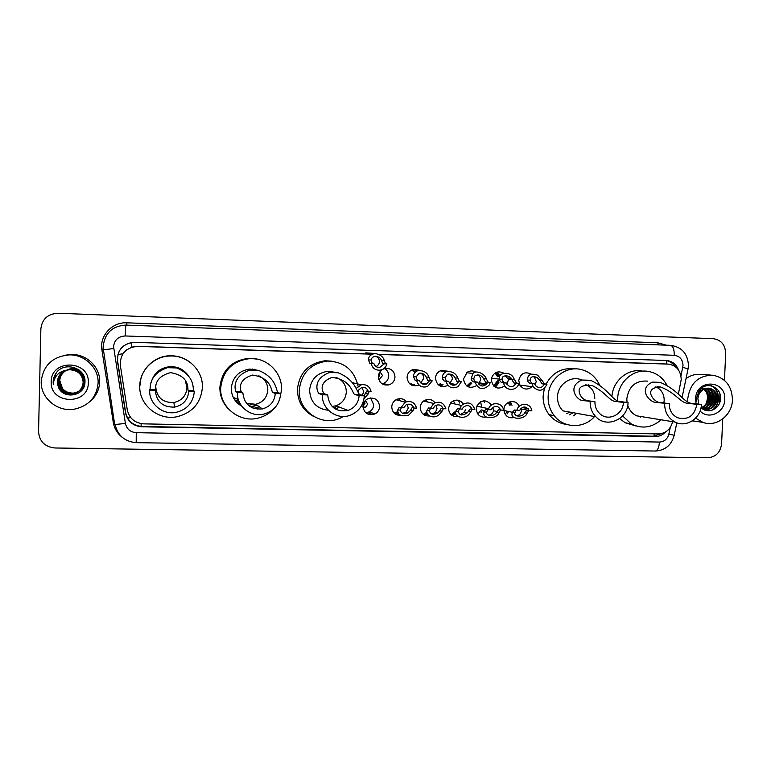 <?xml version="1.0" encoding="UTF-8"?>
<svg xmlns="http://www.w3.org/2000/svg" width="771" height="771" viewBox="0 0 771 771"><rect width="100%" height="100%" fill="white"/><g stroke="black" fill="none" stroke-linecap="round" stroke-linejoin="round"><path stroke-width="1.16" d="M514.016 417.583C508.542 418.528 505.198 416.205 503.964 410.606L503.935 409.526C503.868 401.142 516.127 398.472 519.056 406.201M486.144 417.082C480.246 417.699 476.979 414.962 476.333 408.871L476.921 406.047C481.47 399.494 486.289 399.176 491.397 405.083M462.282 414.133L461.347 414.991M457.974 416.562C452.201 416.918 449.021 414.133 448.443 408.206L450.688 402.713C455.343 398.915 459.564 399.301 463.361 403.879M434.189 413.564L433.225 414.422M429.476 416.012C423.838 416.118 420.764 413.295 420.243 407.541C420.426 404.669 421.67 402.404 423.992 400.756C428.233 398.443 431.914 399.108 435.037 402.761M400.65 415.444C395.176 415.29 392.208 412.437 391.745 406.866C391.996 403.493 393.605 401.016 396.564 399.455C400.39 397.923 403.686 398.674 406.433 401.72M370.552 397.961L373.752 404.756C373.521 407.965 372.017 410.345 369.232 411.907L365.762 412.793M379.611 406.577C379.38 409.873 377.829 412.321 374.966 413.921C368.085 415.916 364.076 413.333 362.939 406.192C363.247 402.462 365.097 399.879 368.509 398.434C375.043 397.219 378.744 399.937 379.611 406.577M504.783 385.914C497.632 390.116 493.132 388.083 491.272 379.824L491.541 377.983C494.028 372.171 498.037 370.543 503.579 373.068M476.526 385.722C469.423 389.133 465.086 386.897 463.506 379.004L467.13 372.326C469.992 370.533 472.874 370.465 475.774 372.123M447.961 385.413C440.964 388.131 436.791 385.722 435.442 378.185C435.76 374.436 437.629 371.873 441.041 370.494L447.71 371.188M418.431 385.336C411.83 386.859 408.042 384.199 407.069 377.356C407.483 373.174 409.661 370.514 413.613 369.367L419.366 370.263M532.125 386.666C527.643 390.203 523.596 389.769 519.982 385.365L518.748 380.623C520.492 373.463 524.608 371.265 531.103 374.022M384.662 368.567C387.36 370.273 388.719 372.74 388.729 375.978C388.391 379.746 386.473 382.291 382.975 383.601L382.088 383.823M383.042 369.184L385.481 368.403C391.273 368.268 394.444 371.14 394.993 377C394.656 380.874 392.68 383.486 389.085 384.835C382.753 385.751 379.187 382.975 378.397 376.518C378.6 373.395 380.016 371.024 382.647 369.396M369.868 412.128L366.957 413.67M371.67 412.764L368.509 414.393M398.858 413.892L396.843 414.875M427.423 413.825L424.888 415.338M455.786 413.468L452.644 415.762M384.315 383.871L383.283 384.488M386.242 384.257L384.922 385.028M414.567 384.633L412.957 385.673M443.007 384.546L440.742 386.29M471.736 383.293L468.257 386.869M494.76 385.163L493.797 386.155M364.606 401.373L365.03 403.252L362.929 406.548M363.025 407.734L365.444 407.464L367.661 404.091L365.377 400.467M379.236 373.077L379.717 375.063L378.445 377.78M378.744 379.245L379.708 379.11L382.522 375.535L379.997 371.795M678.335 394.376L681.217 379.534C680.851 370.735 676.62 365.599 668.534 364.124L379.004 354.438M661.99 363.796L378.754 354.313M372.229 354.101L138.028 346.266L132.728 346.911M372.017 354.197L137.315 346.362C125.712 347.644 120.054 353.966 120.334 365.348L127.273 409.854C129.277 418.383 134.752 423.057 143.695 423.867L658.338 433.928C665.72 433.485 670.481 429.457 672.611 421.843L672.649 421.67M505.978 375.583L506.287 376.142M497.42 372.017L499.329 375.12M505.284 375.641L508.503 379.486L511.867 379.621C510.441 374.802 501.217 374.513 502.143 379.342L502.422 380.913L504.215 382.715L506.335 382.985C509.429 387.958 512.696 388.054 516.136 383.274L518.777 383.351L516.58 383.071L513.939 378.609C511.086 370.812 497.353 372.133 499.521 379.149L491.493 378.185M510.325 401.652L512.002 405.276M678.528 370.003C676.302 364.288 672.293 361.117 666.501 360.5L134.453 342.334C122.859 343.509 117.192 349.774 117.452 361.136L125.528 412.919C127.523 421.361 132.94 425.978 141.797 426.777L655.254 436.54C659.311 436.54 662.8 434.979 665.71 431.876M665.122 360.442C669.353 360.895 672.707 362.939 675.194 366.591M722.716 418.961L721.589 443.855C720.422 452.384 715.864 457.02 707.913 457.752L54.943 447.98C44.824 446.862 39.36 441.436 38.55 431.702L40.873 328.745C42.116 318.992 47.85 313.826 58.047 313.248L713.252 338.681C721.145 339.857 725.289 344.753 725.684 353.378L724.461 380.354M661.894 433.504L653.606 436.213L141.874 426.459C133.046 425.659 127.649 421.053 125.663 412.639L117.616 361.05C117.125 350.911 121.943 344.704 132.092 342.44M687.799 401.874L687.751 398.713C690.074 383.177 698.468 375.342 712.924 375.207C725.472 377.848 731.978 386.088 732.45 399.908C732.19 415.347 716.394 427.471 702.93 422.402L695.615 418.123M686.026 378.609C690.604 375.284 695.587 373.887 700.993 374.417L711.055 375.082M719.95 394L719.574 402.963M704.569 409.632C711.238 409.488 715.189 405.999 716.432 399.166C716.471 393.229 713.946 389.586 708.848 388.218L708.501 388.16M703.306 409.334L703.595 409.42C711.064 410.297 715.575 406.905 717.155 399.243C717.184 393.306 714.659 389.644 709.561 388.276L705.455 388.565C700.906 390.242 698.381 393.653 697.88 398.8L698.854 404.168M703.239 409.295C709.127 408.466 712.577 404.987 713.589 398.858C713.686 393.48 711.508 389.933 707.074 388.208M703.528 409.401C709.638 408.746 713.223 405.257 714.303 398.935C714.38 393.374 712.086 389.789 707.431 388.179M702.323 408.678C707.18 407.184 709.995 403.811 710.775 398.549C710.929 393.914 709.214 390.569 705.638 388.507M702.574 408.861C707.682 407.502 710.64 404.091 711.479 398.626C711.614 393.808 709.792 390.396 705.995 388.411M701.273 407.763C705.166 405.874 707.402 402.703 707.99 398.25C708.192 394.376 706.911 391.311 704.154 389.056M701.533 408.013C705.667 406.211 708.048 402.982 708.684 398.318C708.877 394.251 707.489 391.109 704.53 388.892M701.051 407.541C707.441 414.692 719.854 409.102 720.442 399.465C722.263 386.782 705.764 380.469 699.018 390.81L696.3 398.886L696.415 401.518L696.492 398.877C697.504 392.979 700.492 389.548 705.455 388.565M696.088 403.831L695.587 398.925C695.827 378.542 726.398 379.515 724.73 399.706C724.682 412.658 708.443 420.156 700.087 410.991M701.783 387.726C705.561 389.895 707.489 393.355 707.547 398.096L706.4 403.194M698.169 421.67L692.233 420.908M707.364 405.845C710.361 401.286 710.949 396.554 709.118 391.668M710.091 406.259C713.165 401.633 713.763 396.824 711.874 391.861M712.838 406.683C715.999 401.98 716.606 397.104 714.659 392.044M712.751 410.027C721.28 403.965 719.941 389.394 711.402 385.789M706.197 406.847C710.158 401.672 710.852 396.255 708.289 390.579M708.925 407.242C712.963 402.019 713.667 396.525 711.035 390.781M711.672 407.647C715.787 402.356 716.5 396.805 713.821 390.993M711.932 410.326C720.943 404.486 719.767 389.239 710.881 385.683M655.745 386.849C661.316 389.365 664.13 393.865 664.188 400.361L663.85 402.963M701.408 404.476L696.839 404.361C694.526 415.916 688.069 420.368 677.449 417.718C672.013 414.904 669.276 410.22 669.257 403.657L656.468 402.491C649.596 402.828 637.521 388.661 652.468 382.117L660.053 382.349C678.972 389.885 683.906 403.715 692.715 403.416L701.408 404.476C701.253 418.075 686.344 428.088 675.068 422.065C668.12 418.219 664.641 412.042 664.631 403.532M696.839 404.361L688.214 403.3C680.62 403.387 676.755 393.355 660.728 387.023C641.385 387.389 654.81 403.946 661.036 402.607L669.257 403.657M647.611 381.125C635.805 380.286 628.876 386.136 626.823 398.674L627.035 402.462M617.696 400.804L617.696 398.434C617.995 382.3 633.097 368.827 647.871 371.333C656.333 372.769 662.703 377.414 666.954 385.269M611.904 396.728C612.704 381.163 627.382 368.519 641.665 370.918M627.729 405.411C629.358 410.172 632.307 413.651 636.586 415.82L645.732 417.304M661.142 419.8C651.842 427.818 641.857 429.177 631.17 423.867L622.602 415.916M635.902 425.949L625.175 422.778L619.691 418.557M641.144 416.562L640.354 417.111M628.037 402.597L623.334 402.481C623.325 414.596 608.088 421.872 599.771 413.651C596.455 410.5 594.836 406.529 594.933 401.749L583.117 400.592C577.286 400.978 566.28 386.637 581.999 380.016L591.492 380.758C609.244 389.191 612.772 401.633 620.414 401.556L628.037 402.597C628.047 419.212 606.71 428.734 595.877 416.783C591.935 412.639 590.037 407.589 590.162 401.633M623.334 402.481L615.788 401.44C609.35 401.209 606.584 393.017 592.61 385.741C582.105 384.488 577.73 387.042 579.503 393.403C581.247 397.672 584.013 400.11 587.81 400.718L594.933 401.749M588.813 385.327L588.283 384.681M581.238 379.756C570.598 375.4 557.635 384.69 557.52 396.843C557.404 402.356 559.187 407.021 562.859 410.856L595.877 416.783M594.518 416.542C584.071 428.859 563.861 428.522 554.214 415.656C549.983 410.133 547.95 403.782 548.142 396.602C548.374 379.265 565.712 365.309 581.459 369.598C589.825 371.824 595.867 377.009 599.597 385.143M566.695 424.416C559.611 423.587 553.761 420.33 549.135 414.653C544.943 409.208 542.938 402.934 543.131 395.851L544.345 388.536M546.09 384.054C552.605 372.47 562.126 367.42 574.665 368.904M576.737 413.352L573.47 415.829M570.077 412.157L566.425 413.613M585.7 384.71L586.683 385.095C592.041 387.774 594.74 392.256 594.778 398.54M573.113 412.697L569.2 414.904M336.011 377.453C342.69 379.987 346.121 384.854 346.324 392.034C345.736 398.8 342.276 403.387 335.944 405.787L332.118 406.462M364.317 395.851L359.113 395.716C358.486 402.954 354.785 407.859 348.029 410.432C336.011 412.263 329.217 407.088 327.665 394.916L322.394 394.781L319.618 393.808C317.825 394.309 310.954 379.38 329.545 372.509L338.132 372.759C357.86 380.768 356.761 395.311 360.838 394.868L364.317 395.851C363.526 405.257 358.785 411.733 350.082 415.29C336.956 420.397 321.468 409.025 322.394 394.781M359.113 395.716L355.72 394.742C352.077 396.149 353.195 379.505 331.896 377.482C316.611 383.11 323.512 394.251 324.803 393.942L327.665 394.916M334.749 372.2L326.808 371.468C316.486 373.501 310.742 379.785 309.585 390.309C310.414 402.221 316.698 408.881 328.436 410.288M332.436 371.632L333.361 372.142M329.41 371.333L330.855 372.268M343.644 416.456L339.924 418.306C321.285 426.845 297.924 410.798 299.283 390.039C301.288 373.164 310.626 363.507 327.299 361.079C344.03 361.57 354.294 369.964 358.081 386.271M314.269 416.774C303.234 411.049 297.616 401.903 297.413 389.345C299.389 372.692 308.602 363.17 325.063 360.78L331.665 361.156M335.491 409.093L339.404 407.117M358.38 391.601L358.342 392.545M336.985 406.182L334.084 408.167M258.815 375.785C264.704 378.715 267.71 383.438 267.826 389.972C267.103 397.47 263.084 402.24 255.77 404.293L246.421 403.31M280.644 393.711L275.276 393.576C274.505 401.595 270.207 406.712 262.381 408.909C250.671 409.748 244.156 404.351 242.836 392.738L237.391 392.603L236.071 391.658C235.647 392.198 230.172 377.086 249.717 370.128L258.555 370.398C278.485 378.513 275.767 393.229 278.572 392.757L280.644 393.711C279.661 404.216 274.071 411.01 263.875 414.066C250.72 417.554 236.601 406.192 237.391 392.603M275.276 393.576L273.3 392.622C270.717 393.875 273.85 378.021 252.551 375.072C235.425 380.257 241.304 392.275 241.419 391.793L242.836 392.738M258.661 370.417L249.814 369.049C238.74 370.784 232.563 377.183 231.29 388.247C231.387 396.207 234.885 402.192 241.786 406.201M254.382 369.251L255.471 369.858M273.811 408.775C269.802 413.179 264.906 416.205 259.143 417.834C240.446 423.636 219.523 407.56 220.689 387.967C222.819 370.475 232.669 360.674 250.247 358.563C267.229 357.677 282.417 372.865 281.511 389.577L280.172 397.557M228.447 408.958C222.646 402.896 219.793 395.677 219.88 387.293C221.981 370.041 231.695 360.375 249.033 358.293L256.897 359.093M253.64 408.36L259.326 406.78M256.859 405.054L250.498 406.876M241.554 405.883L240.629 405.536M251.944 404.611L248.387 405.334M240.716 404.669L238.152 403.725M248.368 404.023L247.163 404.158M239.935 403.329L235.965 401.537M251.211 407.29L256.945 405.112M259.017 406.568L256.174 407.878M185.339 380.604L186.987 387.852C186.177 395.822 181.792 400.708 173.812 402.529C162.922 402.819 156.899 397.653 155.752 387.032L155.79 386.252M194.311 391.504L188.77 391.36C187.902 399.889 183.199 405.141 174.651 407.098C162.98 407.416 156.532 401.884 155.289 390.502L149.67 390.357L149.892 389.442C150.923 390.03 146.943 374.716 167.49 367.68L176.588 367.95C196.711 376.19 192.297 391.09 193.743 390.569L194.311 391.504C193.193 402.732 187.035 409.7 175.817 412.427C162.556 415.077 148.948 403.676 149.67 390.357M188.77 391.36L188.297 390.425C186.881 391.629 191.931 376.113 170.478 372.653C151.945 377.588 156.542 390.184 155.414 389.577L155.289 390.502M188.413 375.785C184.009 369.579 177.928 366.524 170.179 366.62C160.05 367.748 153.68 373.135 151.068 382.801M187.131 374.051L187.478 374.648M139.782 385.837C139.869 369.897 154.354 355.932 170.574 356C187.893 355.364 203.255 370.697 202.397 387.485C200.942 402.799 192.625 412.514 177.446 416.629C158.633 421.024 138.732 404.92 139.782 385.837M140.091 385.182C140.177 369.463 154.46 355.691 170.449 355.759C178.303 355.749 185.213 358.207 191.189 363.151M41.239 381.472C43.186 365.406 52.515 356.549 69.217 354.882C84.897 354.39 98.833 368.046 98.119 382.994C96.674 397.344 88.617 406.095 73.949 409.256C57.256 412.071 40.41 397.884 41.239 381.472M65.843 355.103L71.481 354.487C86.776 354.014 100.375 367.343 99.671 381.924C99.305 389.914 95.98 396.525 89.687 401.739M66.373 370.282C61.304 372.354 58.538 376.075 58.056 381.433C58.837 389.663 63.511 393.856 72.079 394.01C78.835 392.805 82.564 388.883 83.268 382.243C82.526 374.388 77.996 370.205 69.689 369.695M66.306 370.302C61.188 372.364 58.394 376.094 57.902 381.491C58.683 389.74 63.367 393.942 71.944 394.087C78.719 392.882 82.449 388.95 83.152 382.3C82.41 374.436 77.871 370.244 69.554 369.743L66.74 370.176C61.015 372.046 57.902 375.891 57.42 381.693L57.97 385.558C61.227 400.082 84.955 396.834 84.935 382.503C86.487 368.191 64.966 360.982 56.37 372.624L53.16 381.722L53.382 384.7L53.681 381.722C55.387 375.091 59.733 371.246 66.74 370.176M66.653 370.196C61.776 372.316 59.107 375.978 58.654 381.192C59.434 389.374 64.08 393.538 72.599 393.692L77.794 391.996M77.861 391.957C81.562 389.567 83.519 386.242 83.721 381.992C82.979 374.176 78.488 370.022 70.228 369.511M66.585 370.215C61.661 372.326 58.962 376.007 58.509 381.25C59.29 389.442 63.935 393.615 72.474 393.769L77.736 392.034M77.804 391.996C81.466 389.596 83.403 386.281 83.605 382.05C82.873 374.234 78.363 370.07 70.094 369.56M66.932 370.128C62.239 372.277 59.675 375.891 59.251 380.941C60.022 389.085 64.648 393.229 73.11 393.374L78.459 391.562M78.102 391.793L78.285 391.687C81.928 389.307 83.856 386.011 84.058 381.799C83.326 374.031 78.844 369.887 70.624 369.386M78.343 391.649C82.025 389.268 83.962 385.972 84.174 381.741C83.441 373.974 78.97 369.839 70.759 369.338M66.865 370.138C62.123 372.287 59.531 375.911 59.107 381.009C59.878 389.153 64.504 393.306 72.985 393.451L77.977 391.87M73.621 393.065C69.062 393.355 65.362 391.851 62.528 388.545L59.781 380.729C59.936 377.096 61.449 374.108 64.321 371.747C61.401 374.186 59.859 377.183 59.695 380.768C60.466 388.863 65.063 392.988 73.496 393.143M78.584 391.495L78.767 391.389C82.391 389.018 84.309 385.741 84.511 381.558C83.779 373.829 79.326 369.714 71.154 369.203M78.825 391.35C82.478 388.989 84.415 385.702 84.617 381.5C83.885 373.781 79.442 369.666 71.279 369.164M66.094 370.369C60.842 372.393 57.95 376.171 57.449 381.684L57.97 385.558M88.308 382.734C88.713 405.536 49.864 404.688 51.214 381.741C50.905 358.727 89.822 359.951 88.308 382.734M65.814 370.62C70.113 368.114 74.527 367.892 79.066 369.974M57.006 371.901C53.854 375.824 52.65 380.093 53.382 384.7M530.169 380.161L530.496 381.732L532.404 383.524L534.698 383.804L535.527 385.587C538.996 388.709 541.955 388.208 544.384 384.083L547.005 384.16L544.644 383.881L537.705 375.188C530.756 372.952 527.383 374.59 527.576 380.084L530.169 380.161C530.477 376.634 532.838 375.776 537.252 377.607L539.796 380.45L542.37 380.527M544.384 384.083L542.042 383.804L539.796 380.45M535.045 384.768L536.259 381.539L534.438 377.318L533.05 376.499M547.005 384.16C543.42 391.196 538.823 392.082 533.214 386.811L532.067 383.727L529.793 383.457L527.971 381.655L527.576 380.084M532.067 383.727L534.698 383.804M529.744 386.358L531.508 386.589M516.136 383.274L513.958 382.994L512.011 379.901M506.942 384.421L508.503 379.486M518.777 383.351C517.245 391.62 504.61 391.282 503.685 382.917L501.574 382.638L499.868 380.835L499.521 379.149M503.685 382.917L506.335 382.985M487.58 382.445L485.557 382.175L483.639 378.792C481.412 375.024 478.483 374.07 474.849 375.92L473.808 378.503L474.04 380.084L475.707 381.896L477.673 382.165C480.005 386.608 483.051 387.187 486.819 383.9L487.58 382.445L490.25 382.522L488.216 382.252L486.279 378.869C485.614 374.985 477.085 369.328 473.057 373.453L466.59 372.74M478.54 383.987L480.632 379.91C480.584 377.405 479.437 375.689 477.201 374.764M490.25 382.522L489.18 385.066C483.118 390.637 478.377 389.644 474.984 382.088L473.037 381.818L471.466 380.007L471.158 378.426L473.057 373.453M474.984 382.088L477.673 382.165M458.706 381.616L456.856 381.356L455.112 377.954C453.618 374.879 451.045 373.656 447.402 374.253L445.166 377.665L445.349 379.255L446.891 381.067L448.683 381.327C450.245 384.98 452.828 386.03 456.413 384.488L458.706 381.616L461.405 381.693L459.535 381.433L457.772 378.031C455.979 373.241 452.114 371.092 446.158 371.583L440.087 370.89M456.413 384.488L449.83 383.476L452.365 379.081C452.307 376.537 451.131 374.812 448.828 373.887M461.405 381.693L458.022 386.628C452.124 389.259 448.105 387.466 445.966 381.25L444.192 380.99L442.747 379.178L442.487 377.578C442.255 375.169 443.479 373.164 446.158 371.583M445.966 381.25L448.683 381.327M429.505 380.778L427.828 380.517L426.257 377.106C425.033 374.32 422.662 373.01 419.135 373.174L416.205 376.807L416.35 378.407L417.757 380.228L419.376 380.488C420.677 383.775 423 384.97 426.363 384.083L429.505 380.778L432.242 380.855L430.546 380.595L428.946 377.183C427.51 372.798 423.915 370.552 418.161 370.446L412.398 369.743M420.773 382.917L423.79 378.253C423.722 375.67 422.518 373.925 420.156 373.01M432.242 380.855L427.5 386.541C421.968 388.035 418.345 385.992 416.629 380.411L415.029 380.151L413.497 376.73C413.295 373.983 414.856 371.892 418.161 370.446M416.629 380.411L419.376 380.488M384.17 363.816L382.773 363.661L381.472 360.327C380.585 358.014 378.571 356.645 375.4 356.231C372.788 356.751 371.4 358.014 371.236 359.999L371.304 361.58L372.518 363.334L373.858 363.488C374.86 366.273 376.807 367.603 379.717 367.468L384.17 363.816L386.955 363.912L385.529 363.748L384.209 360.414C383.216 356.732 380.142 354.419 374.976 353.484L365.762 352.858M375.969 366.524C378.089 365.608 379.245 363.979 379.428 361.647C379.332 358.843 377.954 357.04 375.304 356.231M386.955 363.912C385.953 367.391 383.698 369.473 380.199 370.167C375.371 370.408 372.326 368.152 371.073 363.401L369.743 363.247L368.48 359.903C368.393 356.587 370.552 354.448 374.976 353.484M371.073 363.401L373.858 363.488M516.271 410.336L514.932 412.716C513.602 417.072 522.767 417.275 524.598 412.938L526.815 410.288L529.176 410.5C526.034 405.806 522.815 405.816 519.509 410.519L514.508 409.999L512.407 412.283L503.955 410.509M511.501 412.09L512.243 413.699M516.512 415.82C519.355 415.396 520.965 413.699 521.321 410.731L520.878 408.36M528.704 410.644L527.191 412.996C524.993 420.272 509.245 419.935 512.33 412.658L512.407 412.283M529.253 410.75L531.874 410.808L531.498 409.314C529.32 402.154 518.276 402.982 516.869 410.461M496.543 412.292L498.606 409.623L500.871 410.085C497.777 405.122 494.49 405.045 491.021 409.844L486.164 409.324L484.583 410.606L484.14 412.003C481.229 419.328 497.15 419.675 499.165 412.35L496.543 412.292C494.818 416.658 485.557 416.456 486.771 412.061L484.14 412.003M487.966 409.7L486.771 412.061M483.427 410.345L484.092 412.639M488.477 415.203C491.166 414.943 492.833 413.449 493.469 410.731L492.862 407.281M500.793 409.815L499.165 412.35M500.871 410.085L503.521 410.143C502.682 402.375 491.146 401.248 488.679 408.717L488.351 409.786M468.19 411.637L470.098 408.948L472.17 409.401C470.002 405.122 467.014 404.447 463.217 407.406L462.215 409.17L457.511 408.649L455.651 411.348C453.406 416.648 464.672 420.368 469.327 413.854L470.84 411.695L468.19 411.637L467.313 412.764C462.398 415.954 459.391 415.502 458.311 411.406L455.651 411.348M459.352 409.064L458.311 411.406M460.123 414.567L464.614 412.109L465.433 409.42M472.093 409.391L470.84 411.695M472.17 409.401L474.859 409.468C472.064 402.491 467.592 401.142 461.444 405.43L459.516 409.112M439.528 410.972L441.263 408.264L443.152 408.726C441.465 404.92 438.766 403.956 435.066 405.816L433.09 408.485L428.541 407.965L426.845 410.683C425.322 414.74 433.042 419.723 438.93 414.865L442.197 411.039L439.528 410.972L437.465 413.16C432.743 415.116 430.093 414.306 429.534 410.741L426.845 410.683M430.43 408.428L429.534 410.741M431.452 413.911L435.278 412.562L437.041 408.755L435.943 405.295M443.344 408.726L442.197 411.039M443.152 408.726L445.869 408.784C443.73 402.578 439.692 400.804 433.745 403.474L430.363 408.418M410.538 410.307L412.119 407.58L413.815 408.032C412.369 404.534 409.864 403.426 406.317 404.688L403.638 407.792L399.253 407.281L397.72 410.008C397.797 415.261 401.469 416.947 408.746 415.058L413.246 410.365L410.538 410.307L407.676 413.025C403.243 414.258 400.824 413.275 400.438 410.076L397.72 410.008M401.238 407.734L400.438 410.076M402.433 413.246L405.835 412.466L408.331 408.081L407.03 404.38M414.297 408.042L413.246 410.365M413.815 408.032L416.562 408.1C414.75 402.366 411.001 400.39 405.305 402.173L400.881 407.724M363.96 395.754L366.871 390.945L368.259 391.292C367.121 388.266 364.962 386.994 361.782 387.456L357.407 391.003M362.283 395.282L363.758 391.716L361.869 387.437M369.261 391.321L368.287 393.875L364.047 398.597M368.259 391.292L371.053 391.369C369.666 386.367 366.418 384.16 361.3 384.748L356.048 388.565M117.973 354.477L122.917 353.802M666.77 364.037L666.664 360.664M131.889 347.152L126.608 349.889M653.953 436.222L654.29 433.851M141.103 426.43L141.16 423.636M127.552 418.055L130.771 417.66M131.658 347.143L131.793 342.478M661.576 363.777L667.937 364.095M680.976 375.978L683.019 365.512C682.73 359.498 679.81 356.096 674.268 355.296L125.201 335.963C118.31 336.387 114.436 339.924 113.578 346.584L125.403 423.452C126.723 429.071 130.347 432.145 136.255 432.676L659.446 442.062C664.313 441.764 667.455 439.104 668.862 434.073L670.24 427.5M102.996 349.938L103.218 346.179C104.856 332.985 112.383 325.96 125.808 325.092L670.491 345.331C673.006 346.006 674.268 349.33 674.268 355.296M114.657 424.339L103.449 349.889L113.703 348.502M122.464 437.504C117.414 433.61 114.349 428.57 113.279 422.383L101.926 350.005C99.295 335.838 112.181 321.864 126.887 322.818L657.779 342.777L658.203 344.878M657.779 342.777L666.289 345.177M113.279 422.383L114.783 422.18M101.926 350.005L103.439 349.803M126.887 322.818L126.791 325.121M136.255 432.676L136.197 442.66C124.757 441.619 117.741 435.567 115.139 424.503L125.403 423.452M659.446 442.062C658.993 447.585 657.605 450.582 655.273 451.035C665.171 450.428 671.483 445.175 674.211 435.278L668.862 434.073M688.098 368.683L688.455 365.666C687.857 353.735 681.872 346.969 670.491 345.331L125.808 325.092L125.201 335.963M682.807 367.227L688.031 368.991L682.036 397.769M653.606 436.213L655.254 436.54M660.053 382.349L652.468 382.117M661.036 402.607L656.468 402.491M692.715 403.416L688.214 403.3M589.796 380.257L581.999 380.016M587.81 400.718L583.117 400.592M620.414 401.556L615.788 401.44M338.132 372.759L329.545 372.509M324.803 393.942L319.618 393.808M360.838 394.868L355.72 394.742M252.387 369.03L253.399 369.762M238.971 401.296L234.75 399.947M238.345 399.551L233.285 397.441M258.555 370.398L249.717 370.128M241.419 391.793L236.071 391.658M278.572 392.757L273.3 392.622M181.252 369.184L182.727 370.591M186.553 373.386L186.861 373.974M186.977 384.122L186.804 385.076M176.588 367.95L167.49 367.68M155.414 389.577L149.892 389.442M193.743 390.569L188.297 390.425M542.042 383.804L544.644 383.881M529.793 383.457L532.404 383.524M495.329 387.312L498.972 382.773L495.329 387.302M494.587 386.83L498.635 381.674M495.888 372.576L498.249 376.508M497.594 376.768L495.117 373.01M493.527 385.895L497.719 380.575M497.208 372.075L499.512 376.643M498.394 380.652L494.172 386.493M498.77 376.566L496.379 372.364M499.521 379.265L502.143 379.342M511.867 379.621L514.479 379.698M513.958 382.994L516.58 383.071M501.574 382.638L504.215 382.715M471.563 383.081L468.074 386.782L471.563 383.081M467.226 386.3L470.985 382.618M470.464 382.541L466.763 385.972M467.554 372.056L468.151 372.913M471.158 378.426L473.808 378.503M483.639 378.792L486.279 378.869M485.557 382.175L488.216 382.252M473.037 381.818L475.707 381.896M442.766 384.507L441.532 385.587M439.586 385.741L441.764 384.344M438.207 384.758L440.328 383.775M441.108 384.237L439.056 385.423M442.487 377.578L445.166 377.665M455.112 377.954L457.772 378.031M456.856 381.356L459.535 381.433M444.192 380.99L446.891 381.067M414.355 384.594L412.774 385.616M411.637 385.153L413.179 384.382M415.02 372.383L412.254 369.791M410.066 384.131L411.55 383.679M412.418 384.247L411.049 384.825M413.497 376.73L416.205 376.807M426.257 377.106L428.946 377.183M427.828 380.517L430.546 380.595M415.029 380.151L417.757 380.228M368.48 359.903L371.236 359.999M381.472 360.327L384.209 360.414M382.773 363.661L385.529 363.748M369.743 363.247L372.518 363.334M510.103 401.701L511.231 403.753M510.942 405.074L509.303 401.951M509.718 405.17L508.089 402.529M484.651 402.472L483.59 400.824M507.029 414.027L508.687 411.502M508.831 402.144L510.402 404.968M507.434 411.232L505.13 414.181M527.191 412.996L524.598 412.938M514.932 412.716L512.33 412.658M480.564 401.807L481.817 407.252M459.564 403.002L458.475 400.294M480.998 412.764L482.444 410.124M481.22 409.854L477.895 414.085M453.483 400.727L454.851 403.965M455.584 411.329L451.18 414.731M455.719 413.189L452.471 415.665M451.633 415.106L455.613 412.138M426.141 399.725L427.365 401.961M426.922 412.283L423.24 414.287M427.336 413.642L424.715 415.251L427.346 413.642M423.751 414.673L427.047 412.832M398.559 398.8L399.754 400.727M398.125 412.562L394.974 413.805M394.048 412.967L397.865 411.714M398.761 413.757L396.67 414.798L398.761 413.757M395.552 414.2L398.328 413.025M368.287 393.875L365.531 393.798M374.966 413.921L369.232 411.907M389.085 384.835L382.975 383.601M365.444 407.464L362.929 406.616M379.708 379.11L378.648 378.918M136.197 442.66L655.273 451.035M674.22 435.239L676.813 422.797M709.561 388.276L708.848 388.218M702.93 422.402L692.425 420.783M631.17 423.867L625.175 422.778M675.068 422.065L636.586 415.82M660.728 387.023L657.162 386.685M554.214 415.656L549.135 414.653M592.61 385.741L586.683 385.095M348.029 410.432L335.944 405.787M330.932 372.277L326.808 371.468M327.299 361.079L325.063 360.78M262.381 408.909L255.77 404.293M252.03 369.82L249.814 369.049M252.281 369.03L253.293 369.762M250.247 358.563L249.033 358.293M257.244 409.17L255.664 408.004M251.539 407.213L252.406 407.878M174.651 407.098L173.812 402.529M170.391 367.333L170.179 366.62M186.139 372.942L186.515 373.617M69.217 354.882L71.481 354.487M534.438 377.318L537.252 377.607M533.214 386.811L519.818 385.086M510.98 378.282L507.944 377.935M486.173 384.642L478.964 383.63M479.601 382.898L486.819 383.9M421.062 383.177L426.363 384.083M377.058 367.112L379.717 367.468M528.193 408.688L522.025 407.512M521.09 408.929L529.176 410.5M493.469 410.731L497.025 411.502M488.679 408.717L476.863 406.192M464.614 412.109L467.313 412.764M461.444 405.43L450.447 402.992M466.812 413.246L464.248 412.62M435.278 412.562L437.465 413.16M433.745 403.474L423.568 401.055M435.837 414.017L433.88 413.487M405.835 412.466L407.676 413.025M405.305 402.173L395.995 399.744M404.63 413.786L402.992 413.285M361.3 384.748L352.26 382.667"/></g></svg>
